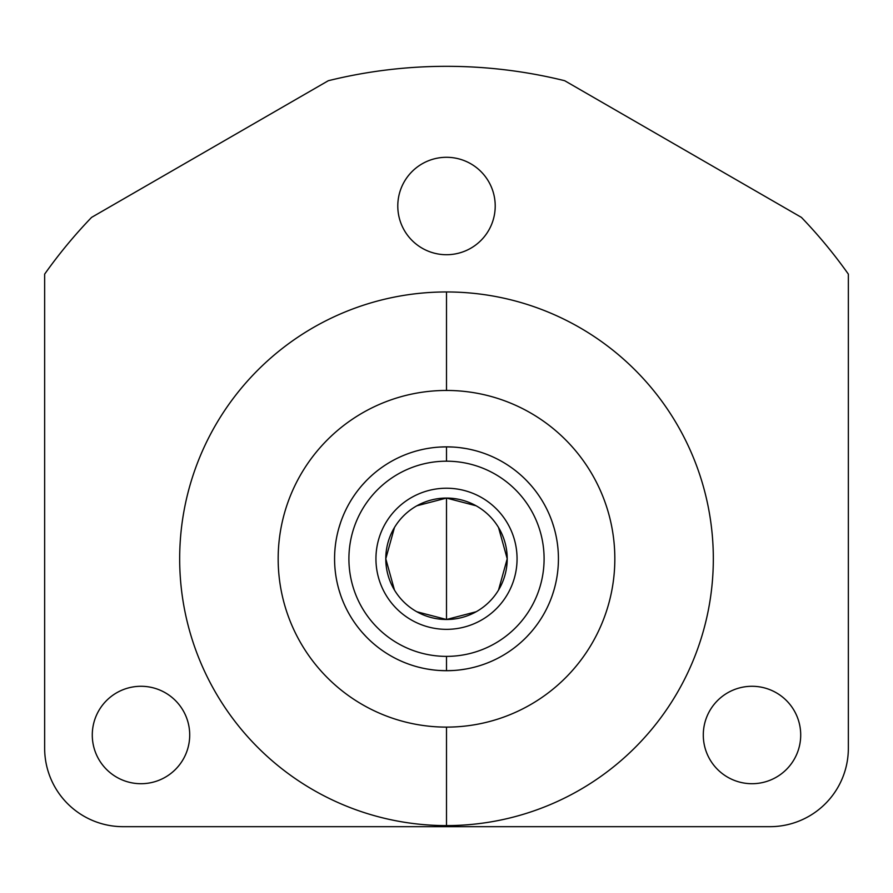 <?xml version="1.0" encoding="UTF-8"?>
<svg xmlns="http://www.w3.org/2000/svg" width="893" height="893" viewBox="0 0 893 893"><rect width="100%" height="100%" fill="white"/><g stroke="black" fill="none" stroke-linecap="round" stroke-linejoin="round"><path stroke-width="1.34" d="M446.5 390.453A168.331 168.331 0 0 0 278.169 558.784A168.331 168.331 0 0 0 446.5 727.114A168.331 168.331 0 0 0 614.83 558.784A168.331 168.331 0 0 0 446.5 390.453A168.331 168.331 0 0 0 278.169 558.784A168.331 168.331 0 0 0 446.5 727.114L446.5 825.601A266.828 266.828 0 0 0 713.328 558.784A266.828 266.828 0 0 0 446.5 291.955A266.828 266.828 0 0 0 179.672 558.784A266.828 266.828 0 0 0 446.5 825.601A266.828 266.828 0 0 1 179.672 558.784A266.828 266.828 0 0 1 446.5 291.955L446.5 390.453L446.5 291.955A266.828 266.828 0 0 1 713.328 558.784A266.828 266.828 0 0 1 446.5 825.601L446.5 727.114A168.331 168.331 0 0 0 614.83 558.784A168.331 168.331 0 0 0 446.5 390.453M848.35 274.118L848.35 748.234L848.35 274.118A492.456 492.456 0 0 0 801.423 217.39L564.689 80.716L801.423 217.39A492.456 492.456 0 0 1 848.35 274.118M564.689 80.716A492.456 492.456 0 0 0 328.311 80.716L91.577 217.39L328.311 80.716A492.456 492.456 0 0 1 564.689 80.716M91.577 217.39A492.456 492.456 0 0 0 44.65 274.118L44.65 748.234L44.65 274.118A492.456 492.456 0 0 1 91.577 217.39M769.911 826.672L123.089 826.672L769.911 826.672A78.439 78.439 0 0 0 848.35 748.234A78.439 78.439 0 0 1 769.911 826.672M44.65 748.234A78.439 78.439 0 0 0 123.089 826.672A78.439 78.439 0 0 1 44.65 748.234M752.006 686.282A48.713 48.713 0 0 1 800.708 734.995A48.713 48.713 0 0 1 752.006 783.708A48.713 48.713 0 0 1 703.293 734.995A48.713 48.713 0 0 1 752.006 686.282A48.713 48.713 0 0 0 703.293 734.995A48.713 48.713 0 0 0 752.006 783.708A48.713 48.713 0 0 0 800.708 734.995A48.713 48.713 0 0 0 752.006 686.282M140.994 686.282A48.713 48.713 0 0 1 189.707 734.995A48.713 48.713 0 0 1 140.994 783.708A48.713 48.713 0 0 1 92.28 734.995A48.713 48.713 0 0 1 140.994 686.282A48.713 48.713 0 0 0 92.28 734.995A48.713 48.713 0 0 0 140.994 783.708A48.713 48.713 0 0 0 189.707 734.995A48.713 48.713 0 0 0 140.994 686.282M446.5 157.291A48.713 48.713 0 0 1 495.213 206.004A48.713 48.713 0 0 1 446.5 254.717A48.713 48.713 0 0 1 397.787 206.004A48.713 48.713 0 0 1 446.5 157.291A48.713 48.713 0 0 0 397.787 206.004A48.713 48.713 0 0 0 446.5 254.717A48.713 48.713 0 0 0 495.213 206.004A48.713 48.713 0 0 0 446.5 157.291M453.566 670.487L446.5 670.71A111.926 111.926 0 0 1 334.574 558.784A111.926 111.926 0 0 1 446.5 446.857L446.5 461.19A97.594 97.594 0 0 0 348.906 558.784A97.594 97.594 0 0 0 446.5 656.377A97.594 97.594 0 0 0 544.094 558.784A97.594 97.594 0 0 0 446.5 461.19L446.5 446.857A111.926 111.926 0 0 1 558.426 558.784A111.926 111.926 0 0 1 446.5 670.71L446.5 656.377A97.594 97.594 0 0 0 544.094 558.784A97.594 97.594 0 0 0 446.5 461.19A97.594 97.594 0 0 0 348.906 558.784A97.594 97.594 0 0 0 446.5 656.377L446.5 670.71A111.926 111.926 0 0 0 558.426 558.784A111.926 111.926 0 0 0 446.5 446.857L453.577 447.08M416.886 611.772L446.5 619.496A60.713 60.713 0 0 1 385.787 558.784A60.713 60.713 0 0 1 446.5 498.071A60.713 60.713 0 0 1 507.213 558.784A60.713 60.713 0 0 1 446.5 619.496L446.5 498.071L416.886 505.784M476.069 666.725L474.071 667.261L476.069 666.725M474.083 450.318L470.544 449.469M465.766 448.532L460.129 447.694M416.931 450.831L418.929 450.306L416.931 450.831M439.434 447.08L446.5 446.857A111.926 111.926 0 0 0 334.574 558.784A111.926 111.926 0 0 0 446.5 670.71L439.423 670.476M418.917 667.25L422.456 668.087M427.234 669.036L432.871 669.873M422.623 449.436L419.364 450.195M394.46 527.529L385.787 558.784L394.46 590.039M476.114 505.784L446.5 498.071A60.713 60.713 0 0 0 385.787 558.784A60.713 60.713 0 0 0 446.5 619.496L476.114 611.772M446.5 498.071L446.5 619.496A60.713 60.713 0 0 0 507.213 558.784A60.713 60.713 0 0 0 446.5 498.071M498.54 590.039L507.213 558.784L498.54 527.529M430.806 447.962L427.088 448.554M461.402 447.851L460.308 447.717M446.5 446.857L453.532 447.08M527.171 481.204L530.654 484.999M533.992 488.984L534.896 490.134M538.256 494.7L539.138 495.972M547.208 509.959L547.878 511.365M550.144 516.545L550.691 517.907M552.477 522.796L554.017 527.707M554.017 589.86L552.477 594.771M550.691 599.661L550.144 601.011M547.878 606.202L547.208 607.608M539.138 621.595L538.256 622.867M534.896 627.422L533.992 628.583M530.654 632.568L527.171 636.363M431.598 669.705L432.692 669.85M446.5 670.71L439.468 670.487M460.353 669.839L465.912 669.013M365.829 636.363L362.346 632.568M359.008 628.583L358.104 627.422M354.744 622.867L353.862 621.595M345.792 607.608L345.122 606.202M342.856 601.011L342.309 599.661M340.523 594.771L338.983 589.86M338.983 527.707L340.523 522.796M342.309 517.907L342.856 516.545M345.122 511.354L345.792 509.959M353.862 495.972L354.744 494.7M358.104 490.134L359.008 488.984M362.346 484.999L365.829 481.204M446.5 488.225A70.558 70.558 0 0 0 375.942 558.784A70.558 70.558 0 0 0 446.5 629.342A70.558 70.558 0 0 0 517.058 558.784A70.558 70.558 0 0 0 446.5 488.225"/></g></svg>
